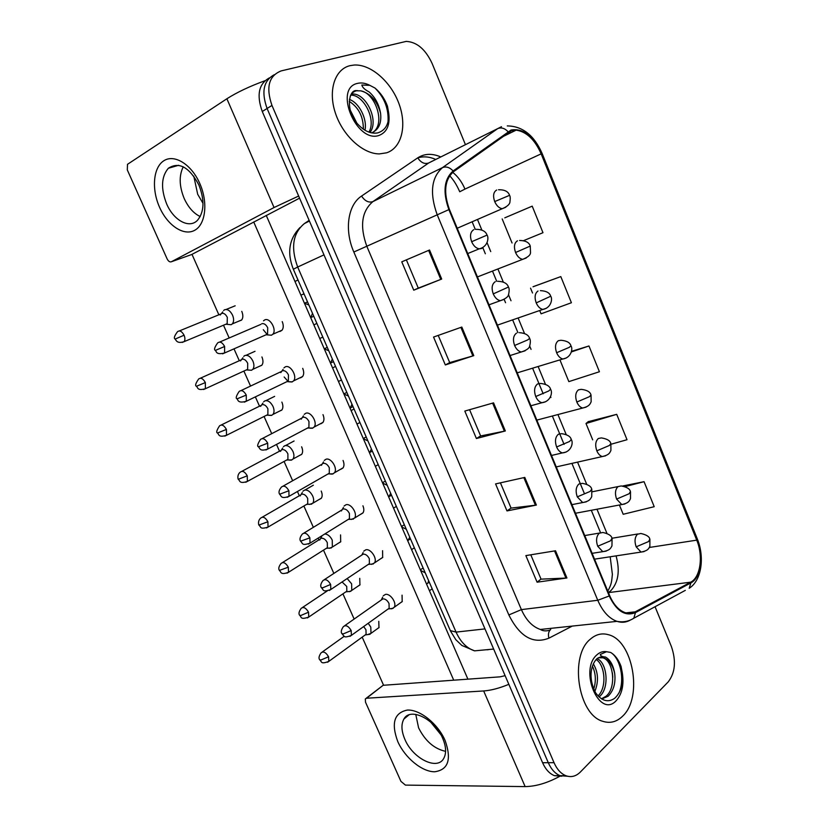 <?xml version="1.0" encoding="UTF-8"?>
<svg xmlns="http://www.w3.org/2000/svg" width="828" height="828" viewBox="0 0 828 828"><rect width="100%" height="100%" fill="white"/><g stroke="black" fill="none" stroke-linecap="round" stroke-linejoin="round"><path stroke-width="1.24" d="M350.058 65.65C334.74 69.21 327.836 90.666 335.433 113.188C342.854 135.73 362.943 153.967 379.359 153.904L386.593 152.818C401.756 147.881 407.107 125.639 398.992 103.769C391.064 81.868 370.975 64.077 354.229 65.029L350.058 65.65C334.74 69.21 327.836 90.666 335.433 113.188C342.854 135.73 362.943 153.967 379.359 153.904L386.593 152.818C401.756 147.881 407.107 125.639 398.992 103.769C391.064 81.868 370.975 64.077 354.229 65.029L350.058 65.65M590.416 639.112C569.24 655.548 577.872 714.636 602.753 721.291C610.132 723.651 616.777 721.923 622.687 716.116C643.201 697.217 632.975 640.313 608.332 634.683C601.873 632.861 595.901 634.341 590.416 639.112C569.24 655.548 577.872 714.636 602.753 721.291C610.132 723.651 616.777 721.923 622.687 716.116C643.201 697.217 632.975 640.313 608.332 634.683C601.873 632.861 595.901 634.341 590.416 639.112M511.362 130.772L516.154 130.131C526.494 131.683 534.826 139.59 541.16 153.853L696.731 540.146C703.417 555.981 700.498 577.375 690.676 582.177L635.252 611.83C632.074 613.507 628.7 613.765 625.119 612.627C618.733 610.298 613.579 604.626 609.656 595.611L449.407 209.412C443.301 192.251 444.677 179.676 453.547 171.686L511.362 130.772M511.062 130.027L453.133 170.941C444.036 179.127 442.618 192.013 448.89 209.619L609.232 595.984C616.529 611.157 625.275 616.694 635.469 612.606L690.883 582.902C700.943 577.975 703.935 556.054 697.083 539.825L541.595 153.687C533.273 135.906 523.099 128.019 511.062 130.027M269.411 77.873C258.75 83.773 256.369 94.982 262.269 111.501L542.588 762.733L548.281 762.702C551.231 769.326 555.164 773.652 560.09 775.681L567.532 776.24L560.09 775.681C555.164 773.652 551.231 769.326 548.281 762.702L267.092 108.489L548.281 762.702L554.025 762.671C556.975 769.326 560.918 773.673 565.845 775.701C571.134 777.595 575.967 776.374 580.345 772.048L668.217 681.889C675.244 672.719 676.3 660.92 671.384 646.492L655.062 606.727M274.234 74.727C263.552 80.616 261.172 91.867 267.092 108.489C261.172 91.867 263.552 80.616 274.234 74.727M611.064 444.232L627.024 439.72L616.715 414.342L588.232 421.669M523.71 240.586L542.982 232.699L532.207 206.151L504.79 217.836M539.866 310.914L541.067 313.822L571.413 302.737L560.804 276.593L533.015 286.788M465.429 144.641L432.092 63.404C425.488 49.287 416.857 41.949 406.186 41.4L281.22 70.887C268.821 75.762 265.736 87.282 271.967 105.435L554.025 762.671M566.921 577.975L537.093 582.198L525.863 555.609L555.526 550.775L566.921 577.975L565.928 578.068L554.553 550.93M473.782 355.636L445.329 364.951L433.551 337.058L461.817 327.06L473.782 355.636L472.85 355.926L460.896 327.391M441.707 279.046L413.752 290.183L401.766 261.834L429.535 250.004L441.707 279.046L440.786 279.409L428.625 250.387M536.378 505.07L506.995 510.928L495.579 483.914L524.797 477.414L536.378 505.07L535.405 505.225L523.845 477.632M505.339 430.964L476.41 438.529L464.808 411.071L493.56 402.853L505.339 430.964L504.387 431.181L492.629 403.122M619.396 505.008L623.194 514.281L654.213 506.695L644.06 481.689L622.625 486.005M560.059 360.201L568.846 381.625L599.42 371.741L588.967 345.98L571.496 351.351M476.41 438.529L480.633 435.911M469.579 409.715L480.644 435.952L504.387 431.181M506.995 510.928L511.062 508.061M500.422 482.838L511.083 508.113L535.405 505.225M413.752 290.183L418.285 288.113M406.372 259.868L418.285 288.123L440.786 279.409M445.329 364.951L449.707 362.602L472.85 355.926M537.093 582.198L541.015 579.072M530.779 554.801L541.046 579.145L565.928 578.068M588.967 345.98L571.351 351.952M560.804 276.593L533.263 286.643M532.528 292.998L530.541 288.144M532.207 206.151L505.049 217.723M512.046 242.987L502.192 218.944M616.715 414.342L585.996 423.501L588.46 421.483M592.693 439.844L585.996 423.501M644.06 481.689L625.109 486.595M449.718 362.633L438.229 335.402M542.588 762.733C545.538 769.336 549.461 773.642 554.387 775.66L561.798 776.219M227.959 324.431L231.126 324.711L232.347 323.872C233.962 321.771 234.024 318.873 232.554 315.168C230.256 310.748 227.617 308.937 224.636 309.744L223.601 310.5M225.361 324.431L227.172 323.676L227.317 317.372C225.651 314.174 223.746 312.86 221.593 313.439M267.961 334.936L271.449 335.216L272.785 334.264C277.121 329.989 269.969 317.207 264.743 319.918L263.511 320.819M265.581 334.998L267.547 334.139L267.723 327.795C266.016 324.514 264.028 323.168 261.731 323.738M266.595 334.822L271.449 335.216M263.294 329.72L267.175 334.491M248.535 370.095L251.495 370.261L252.757 369.371C254.258 367.342 254.299 364.568 252.892 361.049C250.605 356.671 247.955 354.819 244.943 355.491L243.732 356.351M245.885 370.147L247.624 369.35L247.707 363.326C246.061 360.149 244.146 358.814 241.962 359.29M269.059 415.345L271.532 415.418L272.961 414.424C274.358 412.479 274.378 409.829 273.023 406.486C270.756 402.139 268.096 400.234 265.043 400.793L263.666 401.746M266.212 415.408L267.868 414.569L267.91 408.825C266.264 405.679 264.339 404.302 262.134 404.695M289.407 460.13L291.373 460.13L292.957 459.054C294.25 457.18 294.261 454.655 292.967 451.477C290.711 447.151 288.041 445.205 284.946 445.65L283.414 446.685M291.87 459.933L287.13 459.995L287.906 459.364L287.906 453.879C286.271 450.753 284.346 449.345 282.11 449.656M309.568 504.449L312.756 503.258C313.957 501.457 313.947 499.046 312.705 496.024C310.469 491.739 307.788 489.741 304.652 490.062L302.965 491.18M311.721 504.138L307.012 504.355L307.747 503.724L307.705 498.497C306.091 495.392 304.145 493.943 301.889 494.171M289.034 381.811L292.046 381.967L293.536 380.911C297.645 376.657 290.566 364.413 285.381 366.825L283.952 367.839M286.467 381.874L288.341 380.963L288.454 374.929C286.767 371.668 284.76 370.282 282.441 370.758M284.149 376.988L288.009 381.304M309.941 428.2L312.404 428.242L314.071 427.093C317.962 422.88 310.945 411.133 305.811 413.255L304.207 414.373M312.849 428.066L308.047 428.024L308.916 427.32L308.979 421.576C307.302 418.347 305.284 416.919 302.944 417.302M307.147 428.262L307.726 428.148M330.662 474.082L332.556 474.061L334.388 472.819C338.072 468.658 331.128 457.377 326.025 459.229L324.255 460.43M333.229 473.802L328.447 473.937L329.285 473.233L329.296 467.748C327.629 464.549 325.611 463.08 323.231 463.369M357.603 90.625L356.63 90.645C348.909 89.186 345.369 109.513 356.547 122.761C363.337 130.7 370.364 134.084 377.64 132.915C385.682 130.41 389.346 123.631 388.622 112.577L387.463 106.15C384.72 98.78 380.549 92.746 374.96 88.027L369.785 85.325L361.826 85.036C362.447 87.447 364.837 89.724 369.019 91.856C375.136 97.197 378.996 104.38 380.59 113.395C377.237 101.037 370.633 93.512 360.791 90.842L356.433 90.811C353.587 91.504 351.496 93.367 350.172 96.4M380.59 113.395C381.646 123.331 378.665 129.81 371.658 132.842L371.555 132.873M349.416 99.432C359.135 102.734 367.446 118.994 364.962 130.244M349.219 101.337C358.7 107.464 363.409 116.758 363.347 129.209M351.258 94.154L352.8 94.03C365.893 93.378 379.359 120.505 370.002 132.48M350.689 95.168L350.875 95.168C363.357 94.537 376.605 119.542 368.936 132.128M360.791 90.842C375.508 93.212 386.086 124.335 372.631 132.48M350.254 110.165L356.899 123.206M374.96 88.027C384.461 97.559 388.808 108.851 388.021 121.902M614.697 673.454C612.699 665.081 608.963 659.854 603.498 657.774C602.235 656.459 600.083 656.739 597.029 658.602C591.865 663.549 587.259 676.548 595.674 692.912C601.739 701.016 608.062 702.817 614.655 698.314C620.814 692.612 623.349 684.083 622.273 672.719L621.062 666.395C618.599 659.74 615.1 655.083 610.588 652.423L606.479 651.719L600.279 654.493C600.517 655.942 602.235 656.78 605.423 657.028C610.132 659.574 613.227 665.039 614.697 673.454C615.794 683.048 613.62 690.624 608.166 696.193L601.78 698.998M597.009 658.633C607.059 662.286 609.967 688.347 599.337 696.659L599.027 696.917M600.165 657.411L602.919 657.815C613.362 660.558 616.912 687.706 605.951 696.307L601.438 698.78M593.334 663.839C598.292 672.305 598.789 681.516 594.835 691.452M592.444 666.178C595.808 673.412 596.232 681.051 593.728 689.093M596.129 659.533C604.895 664.625 607.235 687.23 598.044 695.924M610.588 652.423C619.965 657.742 625.192 679.012 618.992 693.015M612.389 672.905L612.792 677.221M159.587 207.331C151.41 189.239 153.149 167.484 163.809 160.767C174.346 153.77 191.485 164.368 199.807 183.526C208.294 202.591 205.603 224.585 194.642 230.329C183.785 236.353 167.608 225.516 159.587 207.331M198.896 184.996C189.219 167.028 179.034 161.45 168.343 168.26C161.222 176.726 160.673 188.649 166.697 204.03C173.704 220.496 189.312 228.983 197.478 220.31C204.278 212.02 204.754 200.252 198.896 184.996M184.209 198.534C179.2 186.259 178.879 175.681 183.247 166.811C178.879 175.681 179.2 186.259 184.209 198.534C188.287 207.383 193.617 213.386 200.221 216.563C193.617 213.386 188.287 207.383 184.209 198.534M264.856 80.771C249.601 86.35 236.943 92.353 226.882 98.76L127.502 164.317L127.305 169.916L167.111 258.874C168.384 261.317 169.802 262.279 171.365 261.762L191.599 254.558L299.57 198.161M298.649 196.029L274.047 207.528L171.365 261.762M397.792 741.598C391.013 723.31 394.169 712.815 407.262 710.082C419.744 709.275 437.764 723.568 445.102 740.46C451.777 759.452 448.279 769.885 434.607 771.779C421.897 771.831 404.902 757.734 397.792 741.598M442.721 738.39C434.71 718.859 410.119 706.988 403.898 719.046C401.011 724.252 401.342 731.02 404.882 739.363C412.737 758.5 437.37 770.899 443.787 758.324C446.509 753.211 446.157 746.566 442.721 738.39M418.585 727.833L415.759 714.367L418.585 727.833C425.219 741.019 434.224 748.854 445.599 751.338C434.224 748.854 425.219 741.019 418.585 727.833M508.847 684.321C499.377 688.223 490.983 690.428 483.666 690.956L366.556 698.232L365.334 698.915L365.5 702.175L400.938 781.363L405.409 785.099L525.138 786.6L483.666 690.956M560.566 775.857C547.97 782.843 536.171 786.424 525.138 786.6M366.121 698.314L383.136 685.294L500.112 676.838L505.111 675.658M378.769 621.331L378.976 627.665L377.113 628.918M359.756 578.327L359.921 584.961L357.934 586.214M321.192 491.066L321.233 491.149C322.454 494.15 322.465 496.541 321.254 498.342L318.997 499.574M301.63 446.799L301.661 446.882C302.944 450.039 302.934 452.543 301.63 454.417L299.239 455.617M281.872 402.097L281.903 402.18C283.238 405.503 283.207 408.132 281.81 410.077L279.295 411.237M261.917 356.951L261.948 357.034C263.345 360.532 263.294 363.285 261.783 365.303L259.164 366.411M340.567 534.909L340.681 541.854L338.559 543.106M241.766 311.359L241.807 311.442C243.256 315.126 243.184 318.014 241.559 320.105L238.837 321.15M203.015 203.336L197.706 194.311L193.762 176.085M440.858 734.653L430.726 722.13M266.243 215.394L467.903 679.167M383.581 685.263L362.188 637.136M354.136 619.034L342.937 593.842M333.86 573.421L323.5 550.134M318.935 539.856L318.149 538.107M313.357 527.322L303.876 506.001M299.322 495.755L297.428 491.501M292.646 480.737L284.076 461.455M279.512 451.198L276.5 444.429M271.719 433.665L264.07 416.474M259.506 406.196L255.366 396.881M250.553 386.076L243.877 371.058M239.292 360.729L234.003 348.847M229.17 337.969L223.498 325.207M218.861 314.795L191.992 254.351M253.72 221.966L453.723 680.192M282.234 321.626C283.673 325.28 283.58 328.178 281.955 330.331L279.957 331.469M302.706 368.367C304.083 371.824 304.021 374.587 302.51 376.657L300.523 377.847M322.982 414.642C324.297 417.912 324.255 420.552 322.858 422.539L320.819 423.781M343.051 460.451C344.303 463.556 344.282 466.06 342.999 467.975L340.867 469.269M362.923 505.794C364.113 508.744 364.123 511.135 362.933 512.967L360.687 514.323M382.588 550.703L382.66 557.523L380.445 558.91M402.066 595.156L402.191 601.656L400.121 603.043M329.544 548.302L332.359 547.039L332.256 540.146C330.3 536.265 327.816 534.215 324.804 533.977M331.376 547.919L326.687 548.291L327.391 547.66L327.308 542.671C325.704 539.587 323.758 538.117 321.471 538.252M349.323 591.71L351.765 590.416L351.621 583.833L347.17 578.555M350.834 591.285L346.176 591.813L346.849 591.182L346.725 586.421L342.067 581.97M367.529 634.621L370.985 633.379L370.789 627.096L368.201 623.298M370.095 634.248L365.469 634.91L366.1 634.289L365.955 629.746L363.637 626.579M351.186 519.477L354.508 518.111C357.986 514.002 351.103 503.134 346.052 504.728L344.117 506.011M353.401 519.094L348.65 519.384L349.437 518.68L349.406 513.463C347.75 510.276 345.721 508.785 343.32 508.982M371.513 564.385L374.411 562.957C377.703 558.921 370.892 548.436 365.862 549.782L363.782 551.127M373.366 563.93L368.636 564.385L369.391 563.682L369.319 558.724C367.673 555.557 365.634 554.035 363.213 554.139L324.39 579.641M390.236 608.715L391.82 608.787L394.118 607.369C397.223 603.405 390.474 593.272 385.486 594.39L383.26 595.787M393.124 608.332L388.425 608.942L389.139 608.259L389.025 603.529C387.4 600.383 385.351 598.83 382.898 598.851L344.696 625.699M608.352 592.455L610.702 590.809C618.381 582.57 620.172 570.927 616.073 555.878M541.16 153.853L464.963 189.094C462.014 182.108 457.936 176.519 452.719 172.327M609.232 595.984L597.764 600.279L437.163 214.669C429.515 193.224 431.295 177.534 442.494 167.618L497.69 128.63L501.468 126.705M432.516 161.025L428.697 162.971L372.9 201.608C361.598 211.316 359.59 226.272 366.887 246.454L521.392 609.615C526.101 620.151 532.425 626.765 540.363 629.456C543.033 631.102 546.273 631.319 550.071 630.087C548.415 632.137 548.032 634.828 548.902 638.171C533.087 644.401 519.736 636.67 508.847 614.945L353.835 252.022C344.148 230.049 347.863 204.837 361.567 196.06L417.747 157.837C424.464 153.522 432.133 153.211 440.744 156.927M507.978 131.621C504.666 128.185 501.24 127.191 497.69 128.63L428.697 162.971C424.567 164.389 420.914 162.681 417.747 157.837M417.778 157.9C423.377 156.14 429.359 156.647 435.735 159.421M353.835 252.022L448.89 209.619M630.439 620.017L629.839 620.348C625.813 622.49 621.528 622.832 616.974 621.362C609.035 618.475 602.629 611.447 597.764 600.279L521.392 609.615L508.847 614.945M635.469 612.606L633.813 618.205L685.315 590.364M361.567 196.06C364.951 201.121 368.729 202.974 372.9 201.608L442.494 167.618C446.085 166.2 449.635 167.308 453.133 170.941M690.883 582.902L689.206 588.263C701.616 580.511 704.825 557.306 697.311 538.904M697.083 539.825L697.217 538.666L542.174 153.584L541.595 153.687M572.262 626.092L548.902 638.171M271.967 105.435L262.269 111.501M550.692 629.497L550.071 630.087M635.252 611.83L625.937 612.865M690.676 582.177L608.414 592.61M696.731 540.146L649.297 547.474M606.914 533.304L596.978 509.22M586.638 484.152L577.582 462.2M566.145 434.452L558.02 414.756M550.91 397.502L550.558 396.653M545.414 384.192L538.252 366.814M531.058 349.385L529.62 345.887M524.455 333.363L518.276 318.366M511.011 300.75L508.454 294.561M503.258 281.955L498.083 269.411M490.745 251.608L487.061 242.666M481.813 229.956L477.673 219.927M449.656 175.743C453.506 179.811 456.87 185.151 459.726 191.765L464.963 189.094M309.134 220.383L304.414 223.55L309.424 221.045M304.414 223.55C292.822 233.134 290.576 247.624 297.676 267.02L323.976 254.869M293.35 269.266L297.676 267.02L456.073 632.106L484.991 628.897M450.328 630.615L456.073 632.106C460.575 642.01 466.754 648.262 474.579 650.849L493.664 649.059M488.147 649.742L486.346 649.742M457.222 228.249L502.254 208.708C507.44 206.503 510.007 204.102 509.965 201.525C510.41 198.327 510.276 196.267 509.562 195.336L494.699 201.577C496.614 205.81 499.129 208.19 502.254 208.708L505.773 207.259M496.686 190.026C493.416 191.972 492.753 195.822 494.699 201.577M184.075 335.216C181.901 331.314 179.728 330.134 177.554 331.666C174.366 335.889 173.569 338.352 175.163 339.066L184.075 335.216C185.193 337.979 185.193 340.132 184.064 341.674L227.172 323.676M297.987 279.947L294.975 281.489M302.52 294.447L304.124 294.085M182.212 342.419L184.064 341.674C177.192 343.806 176.312 340.639 175.163 339.066M224.636 346.487C222.339 342.399 220.02 341.198 217.681 342.895C214.566 347.232 213.79 349.737 215.363 350.41L224.636 346.487L224.585 352.976L267.547 334.139M476.038 229.335C482.113 229.387 485.788 231.312 487.04 235.111L471.649 241.724C473.533 245.885 476.059 248.255 479.226 248.835L481.585 248.503L483.169 247.303M473.802 229.656C470.366 231.799 469.642 235.814 471.649 241.724M308.875 305.014L304.414 303.172M310.748 317.745L312.487 313.326M222.556 353.835L224.585 352.976C215.301 355.305 216.491 350.793 215.363 350.41M519.58 240.472C525.573 240.565 529.123 242.428 530.251 246.061L515.565 252.509C517.355 256.504 519.725 258.781 522.665 259.34L526.184 258.036M517.459 240.803C514.271 242.904 513.639 246.806 515.565 252.509M205.354 382.567C203.108 378.593 200.883 377.392 198.679 378.976C195.646 383.26 194.891 385.693 196.433 386.283L205.354 382.567L205.385 388.725L247.624 369.35M316.845 323.344L313.884 324.959M321.595 337.658L322.93 337.348M203.605 389.512L205.385 388.725C196.909 391.106 197.954 387.266 196.433 386.283M540.384 290.638C546.273 290.928 549.72 292.791 550.713 296.238L536.213 302.893C537.889 306.671 540.104 308.844 542.868 309.424L546.366 308.264M538.003 291.021C534.898 293.278 534.298 297.231 536.213 302.893M226.417 429.432C224.109 425.385 221.832 424.174 219.596 425.799C216.708 430.146 216.004 432.547 217.495 433.013L226.417 429.432L226.489 435.311L267.868 414.569M335.516 366.338L332.597 368.005M340.494 380.466L341.55 380.207M224.781 436.128L226.489 435.311C218.043 437.888 219.089 434.1 217.495 433.013M560.939 340.256L558.32 340.712C555.298 343.102 554.739 347.108 556.633 352.738L569.302 347.336L570.958 345.876C570.171 342.668 566.828 340.794 560.939 340.256M245.75 482.269L247.375 481.42C238.992 484.225 239.985 480.416 238.34 479.277L247.261 475.821C244.881 471.691 242.563 470.47 240.296 472.146C236.622 474.858 238.195 480.033 238.34 479.277L238.319 479.226M354.022 408.939L351.134 410.636M556.633 352.738C558.207 356.299 560.287 358.379 562.874 358.99L566.321 357.975M359.228 422.87L359.994 422.684M287.906 459.364L247.375 481.42L247.261 475.821M581.266 389.346L578.43 389.864C575.491 392.4 574.953 396.457 576.837 402.035L589.443 396.674L590.995 394.987C590.292 391.934 587.042 390.05 581.266 389.346M266.502 527.943L268.044 527.084C259.412 529.723 261.182 526.856 258.967 525.066L267.899 521.744C265.446 517.541 263.087 516.299 260.799 518.017C257.218 520.822 258.905 525.925 258.967 525.066L258.936 525.004M576.837 402.035C578.306 405.409 580.262 407.397 582.695 408.028L586.058 407.159M307.747 503.724L268.044 527.084L267.899 521.744M246.278 395.08C243.908 390.909 241.538 389.698 239.168 391.458C236.218 395.846 235.494 398.32 237.005 398.858L246.278 395.08L246.289 401.259L288.341 380.963M497.825 281.282C503.797 281.541 507.336 283.466 508.444 287.047L493.25 293.899C495.009 297.821 497.369 300.078 500.329 300.699L504.262 299.332M495.289 281.665C491.946 283.963 491.263 288.041 493.25 293.899M328.747 350.751L324.255 348.816L327.288 347.387M330.527 363.244L332.328 358.979M244.343 402.16L246.289 401.259C237.046 403.836 238.122 399.262 237.005 398.858M265.902 449.977L267.754 449.045C259.319 451.953 260.013 447.979 258.429 446.799L267.703 443.166C265.26 438.912 262.838 437.691 260.437 439.492C257.632 443.943 256.959 446.375 258.429 446.799L258.408 446.758M519.353 332.649C525.211 333.104 528.626 335.029 529.609 338.414L527.705 339.915L514.602 345.493C516.248 349.178 518.463 351.351 521.236 351.993L525.118 350.803M516.548 333.094C513.288 335.547 512.635 339.677 514.602 345.493M348.422 396.043L343.899 394.004M350.12 408.297L351.962 404.199M308.916 427.32L267.754 449.045L267.703 443.166M287.254 497.297L288.993 496.345C280.516 499.429 281.365 495.548 279.616 494.244L288.9 490.745C286.374 486.419 283.911 485.177 281.489 487.03C279.015 490 278.394 492.412 279.616 494.244L279.595 494.181M540.622 383.436L537.558 383.954C534.391 386.562 533.781 390.754 535.726 396.519L548.757 390.971L550.548 389.222C549.761 386.065 546.449 384.14 540.622 383.436M367.911 440.9L363.357 438.757M369.516 452.906L371.41 448.962M329.285 473.233L288.993 496.345L288.9 490.745M535.726 396.519C537.269 399.996 539.338 402.056 541.926 402.719L545.724 401.704M369.785 85.325C365.417 83.09 361.318 82.438 357.489 83.39C333.187 88.306 356.733 144.041 379.265 135.337C387.193 132.097 390.309 124.51 388.622 112.577M606.479 651.719C603.032 651.16 599.865 652.185 596.978 654.782C578.627 670.08 599.368 719.159 616.208 700.664C622.128 693.957 624.146 684.632 622.273 672.719M602.919 657.815L598.406 657.784M274.047 207.528L226.882 98.76M383.136 685.294L366.556 698.232M601.356 437.909L598.323 438.498C595.456 441.179 594.959 445.278 596.822 450.815L609.356 445.485L610.816 443.57C610.267 440.724 607.121 438.83 601.356 437.909M287.057 573.173L288.496 572.293C280.071 575.429 281.209 571.682 279.388 570.399L288.32 567.201C285.805 562.936 283.404 561.674 281.096 563.413C278.767 566.445 278.198 568.774 279.388 570.399L279.357 570.326M596.822 450.815C598.209 454.003 600.041 455.907 602.318 456.549L605.589 455.824M327.391 547.66L288.496 572.293L288.32 567.201M621.207 485.943L617.998 486.616C615.214 489.431 614.749 493.581 616.591 499.077L629.073 493.778L630.418 491.646C629.942 488.913 626.868 487.019 621.207 485.943M307.405 617.936L308.751 617.057C299.684 620.234 301.661 616.57 299.612 615.276L300.906 615.452L308.544 612.202C305.967 607.866 303.514 606.582 301.195 608.352C298.97 611.426 298.442 613.734 299.612 615.276L299.57 615.183M346.849 591.182L308.751 617.057L308.544 612.202M616.591 499.077L621.756 504.562L624.912 503.973M640.831 533.48L637.477 534.236C634.765 537.175 634.331 541.377 636.163 546.832L648.572 541.564L649.825 539.214C649.473 536.668 646.482 534.753 640.831 533.48M327.557 662.265L328.799 661.396C320.353 664.573 322.082 661.727 319.629 659.709L320.964 659.988L328.571 656.759C325.921 652.36 323.427 651.056 321.098 652.837C318.966 655.942 318.48 658.229 319.629 659.709L319.587 659.605M366.1 634.289L328.799 661.396L328.571 656.759M636.163 546.832L641.017 552.079L644.039 551.614M308.378 544.131L310.014 543.158C301.268 546.076 302.955 543.178 300.595 541.191L309.879 537.827C307.281 533.429 304.766 532.166 302.324 534.06C299.964 537.072 299.384 539.442 300.595 541.191L300.554 541.108M561.622 433.665L558.351 434.265C555.257 437.018 554.688 441.252 556.623 446.985L569.581 441.469L571.248 439.461C570.544 436.459 567.335 434.534 561.622 433.665M387.204 485.311L382.629 483.066M388.725 497.079L390.671 493.302M349.437 518.68L310.014 543.158L309.879 537.827M556.623 446.985C558.062 450.256 559.997 452.233 562.409 452.906L566.104 452.057M329.285 590.478L330.807 589.505C322.164 592.641 323.758 589.681 321.347 587.652L322.754 587.787L330.641 584.433C327.971 579.952 325.404 578.679 322.951 580.594C320.695 583.636 320.167 585.996 321.347 587.652L321.305 587.559M582.384 483.345L578.907 484.018C575.905 486.916 575.356 491.211 577.282 496.883L590.167 491.408L591.72 489.162C591.182 486.367 588.066 484.421 582.384 483.345M406.31 529.289L401.715 526.96M407.749 540.829L409.746 537.206M369.391 563.682L330.807 589.505L330.641 584.433M577.282 496.883L582.695 502.544L586.265 501.861M349.975 636.349L351.382 635.376C342.813 638.688 344.417 635.79 341.892 633.637L343.341 633.886L351.186 630.553C348.453 626.009 345.845 624.705 343.372 626.641C341.219 629.787 340.722 632.116 341.892 633.637L341.84 633.534M602.887 532.476L599.244 533.232C596.326 536.275 595.808 540.612 597.712 546.252L610.536 540.808L611.985 538.314C611.581 535.716 608.549 533.76 602.887 532.476M425.23 572.841L420.614 570.42M426.586 584.164L427.89 583.036L428.635 580.687M389.139 608.259L351.382 635.376L351.186 630.553M597.712 546.252L602.784 551.655L606.199 551.117M516.154 130.131L501.292 137.407M540.363 629.456L616.974 621.362C623.153 622.501 628.762 621.455 633.813 618.205M542.164 153.553C534.174 135.337 522.551 126.125 507.285 125.918M565.845 775.701L554.387 775.66M600.486 532.539L591.295 510.286M584.309 493.374L571.951 463.463M564.075 444.388L552.442 416.225M543.178 393.786L532.725 368.491M517.914 332.628L512.801 320.25M505.556 302.717L504.19 299.415M496.696 281.261L492.67 271.512M485.343 253.782L482.817 247.675M475.241 229.325L472.322 222.246M607.804 591.14C611.985 583.471 611.602 581.039 612.378 574.332L610.184 556.778M474.579 650.849L461.838 645.436L455.793 639.661L450.504 631.029L293.329 269.224C286.871 252.778 289.086 238.888 299.974 227.555M498.539 189.757C504.604 189.633 508.278 191.485 509.551 195.325M304.021 293.826L300.906 295.13M241.693 319.95L232.347 323.872M235.173 305.801L226.137 309.465M226.292 324.276L231.126 324.711M220.227 315.002L222.753 311.908M179.355 330.921L220.838 313.988M304.694 303.162L307.53 301.909M313.781 316.306L310.676 317.579M282.089 330.165L272.785 334.264M219.648 342.057L260.83 324.39M467.727 253.554L479.226 248.835C488.416 246.661 488.841 237.098 487.05 235.111M322.816 337.099L319.774 338.497M261.917 365.148L252.757 369.371M246.775 369.961L251.577 370.23M477.425 276.925L522.665 259.34C527.881 257.28 530.5 255.045 530.51 252.643L530.262 246.082M255.014 351.31L246.164 355.264M240.513 360.925L242.925 357.748M200.407 378.199L241.093 359.921M341.446 379.98L338.455 381.48M281.934 409.912L272.961 414.424M267.051 415.201L271.822 415.294M497.421 325.125L542.868 309.424C551.407 307.902 552.7 298.484 550.744 296.3M274.648 396.374L265.985 400.617M260.592 406.382L262.911 403.122M221.242 424.992L261.141 405.389M359.911 422.487L356.982 424.091M301.754 454.251L292.957 459.054M517.231 372.848L562.874 358.99C571.361 357.717 573.069 348.505 570.999 345.969M294.085 441.003L285.608 445.516M280.485 451.384L282.7 448.041M241.859 471.318L280.992 450.411M378.22 464.622L375.343 466.319M321.378 498.166L312.756 503.258M536.834 420.106L582.695 408.028C589.464 406.3 589.981 404.157 591.14 401.787L591.047 395.111M313.326 485.208L305.035 489.99M300.181 495.931L302.303 492.515M262.269 517.169L300.667 494.978M333.498 361.67L330.434 363.026M302.644 376.492L293.536 380.911M287.43 381.656L292.253 381.874M280.796 372.6L283.104 369.381M241.041 390.568L281.406 371.493M488.996 304.818L500.329 300.699C505.784 298.825 508.578 296.559 508.702 293.899C509.375 290.545 509.303 288.279 508.464 287.099M343.858 393.89L346.849 392.41M353.018 406.61L350.016 408.059M322.992 422.373L314.071 427.093M301.206 419.196L303.41 415.894M262.207 438.581L301.775 418.109M510.048 355.554L521.236 351.993C526.825 350.213 529.682 348.019 529.806 345.411C530.562 342.14 530.51 339.842 529.651 338.497M363.254 438.509L366.204 436.977M372.352 451.125L369.412 452.657M343.123 467.799L334.388 472.819M321.419 465.315L323.52 461.921M283.155 486.088L321.947 464.249M530.883 405.761L541.926 402.719C550.734 401.683 552.845 392.317 550.599 389.336M350.875 95.168L352.8 94.03M168.343 168.26L178.672 165.279M403.898 719.046L408.939 714.895M396.353 506.384L393.548 508.164M340.805 541.678L332.359 547.039M556.261 466.909L602.318 456.549C609.367 454.882 609.739 452.75 610.909 450.494L610.878 443.725M319.701 540.042L321.719 536.534M282.472 562.564L320.146 539.1M592.434 491.739L618.05 486.585M414.342 547.774L411.578 549.657M360.045 584.775L351.765 590.416M575.491 513.256L621.756 504.562C628.959 503.041 629.332 500.836 630.491 498.663L630.501 491.832M302.468 607.504L327.153 591.006M611.954 538.252L637.819 533.977M432.164 588.801L429.463 590.768M379.089 627.479L370.985 633.379M594.535 559.159L641.017 552.079C648.376 550.703 648.769 548.343 649.866 546.345L649.918 539.432M322.278 651.998L344.313 636.235M382.464 482.693L385.372 481.099M391.509 495.227L388.622 496.852M363.057 512.78L354.508 518.111M341.426 510.959L343.423 507.471M303.876 533.108L341.923 509.913M551.51 455.462L562.409 452.906C571.144 452.16 573.659 442.887 571.31 439.616M401.487 526.432L404.354 524.786M410.491 538.914L407.666 540.632M382.784 557.337L374.411 562.957M361.939 554.822L363.14 552.545M571.92 504.645L582.695 502.544C589.774 501.219 590.447 498.994 591.73 496.634L591.803 489.348M420.313 569.736L423.149 568.049M429.287 582.198L426.524 584.019M402.304 601.47L394.118 607.369M584.744 535.561L599.493 533.056M381.47 599.617L382.671 597.164M592.113 553.332L602.784 551.655C610.164 550.392 610.66 548.157 611.954 545.921L612.078 538.542"/></g></svg>
